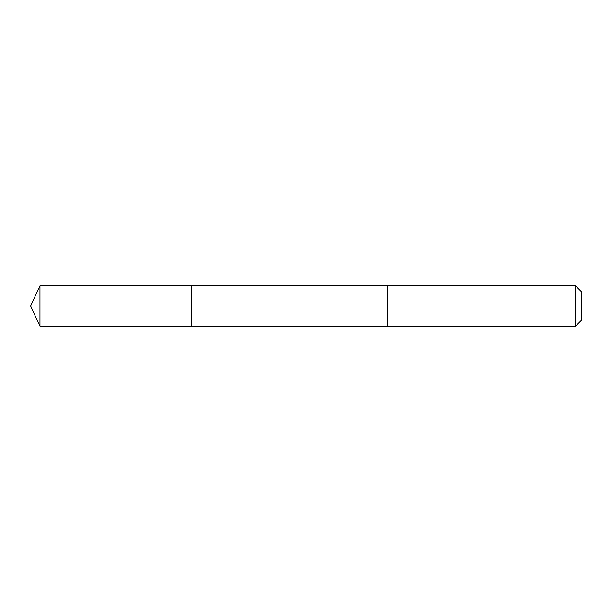 <?xml version="1.0" encoding="UTF-8"?>
<svg xmlns="http://www.w3.org/2000/svg" width="612" height="612" viewBox="0 0 612 612"><rect width="100%" height="100%" fill="white"/><g stroke="black" fill="none" stroke-linecap="round" stroke-linejoin="round"><path stroke-width="0.46" stroke-dasharray="3.06 2.29" d="M191.525 318.936L191.525 285.888L191.525 318.936M39.979 326.112L39.979 285.888M387.518 318.936L387.518 285.888L387.518 318.936M575.594 326.112L575.594 285.888M581.4 320.305L581.4 291.695"/><path stroke-width="0.92" d="M191.525 326.112L191.525 285.888L39.979 285.888L39.979 326.112L191.525 326.112L191.525 285.888L387.518 285.888L387.518 326.112L39.979 326.112L30.6 306L39.979 326.112M387.518 293.064L387.518 326.112L575.594 326.112L575.594 285.888L387.518 285.888L387.518 293.064M575.594 285.888L581.4 291.695L581.4 320.305L575.594 326.112M30.6 306L39.979 285.888"/></g></svg>
